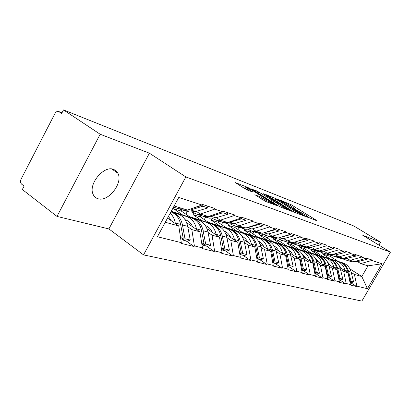 <?xml version="1.0" encoding="UTF-8"?>
<svg xmlns="http://www.w3.org/2000/svg" width="411" height="411" viewBox="0 0 411 411"><rect width="100%" height="100%" fill="white"/><g stroke="black" fill="none" stroke-linecap="round" stroke-linejoin="round"><path stroke-width="0.62" d="M306.529 216.633L316.866 220.779L316.249 220.204L291.188 204.724L279.727 199.972L290.197 205.464L294.754 208.521L292.863 208.023L293.248 208.403L305.363 214.85L307.942 216.695L306.113 216.227L306.529 216.633M113.559 169.358L116.087 170.822L117.875 173.206C123.372 182.864 108.257 202.33 97.977 198.724C95.604 198.02 93.929 196.443 92.958 193.987C88.308 183.835 103.957 165.232 113.559 169.358M254.856 194.686L265.557 201.411L277.456 205.808L247.756 187.38L235.385 182.633L245.084 188.798L247.607 190.134L253.058 192.137L245.912 187.395C246.317 187.092 248.763 188.264 253.243 190.904L272.806 203.363C272.401 203.671 269.94 202.489 265.434 199.828L259.978 196.648L254.763 194.855M149.409 153.195L100.166 134.243L63.51 109.912L353.892 226.029L380.612 242.177L362.805 235.323L390.45 252.107L185.864 176.93L149.409 153.195L108.9 228.927L143.542 254.882L185.864 176.93M292.694 211.295L295.062 212.549L305.322 216.422L304.726 215.842L279.239 200.044L266.045 194.634L292.694 211.295M291.697 211.275L280.78 207.154L278.329 205.86L251.188 188.819L258.771 192.029L271.645 199.838L275.026 201.056L263.42 193.751L264.73 194.264L291.697 211.275M143.542 254.882L361.87 301.088L390.45 252.107M186.06 240.877L194.028 246.523L194.377 245.896L191.829 229.59L187.755 226.759M194.028 246.523L180.943 243.302L181.292 242.654L157.413 236.741L178.775 197.444L201.929 205.007L202.289 204.354L214.958 208.505L214.609 209.148L222.438 211.701L222.788 211.074L234.527 214.922L234.188 215.539L241.452 217.912L241.791 217.306L252.698 220.882L252.369 221.472L259.13 223.682L259.454 223.101L269.616 226.43L269.297 227L275.601 229.061L275.92 228.501L285.409 231.609L285.095 232.158L290.993 234.085L291.296 233.54L300.179 236.453L299.876 236.988L305.399 238.791L305.702 238.267L314.03 240.995L313.737 241.514L318.921 243.204L319.213 242.696L327.038 245.264L326.755 245.763L331.631 247.355L331.913 246.862L339.286 249.282L339.008 249.765L343.606 251.265L343.879 250.787L350.83 253.068L350.562 253.536L354.899 254.954L355.171 254.486L361.737 256.644L361.475 257.101L365.574 258.437L365.836 257.985L372.053 260.024L371.796 260.471L381.968 263.79L367.424 288.738L356.882 286.128L354.441 274.466L351.256 272.426M350.187 282.383L356.625 286.57L356.882 286.128M356.625 286.57L350.182 284.982L350.444 284.53L346.19 283.482L343.724 271.512L340.472 269.416M339.373 279.65L345.928 283.934L346.19 283.482M345.928 283.934L339.121 282.254L339.388 281.797L334.893 280.682L332.407 268.388L329.088 266.236M327.942 276.757L334.626 281.15L334.893 280.682M334.626 281.15L327.423 279.377L327.695 278.899L322.938 277.723L320.426 265.08L317.035 262.87M315.848 273.7L322.661 278.201L322.938 277.723M322.661 278.201L315.026 276.32L315.304 275.832L310.259 274.584L307.731 261.576L304.263 259.305M303.025 270.459L309.976 275.077L310.259 274.584M309.976 275.077L301.864 273.084L302.152 272.575L296.788 271.25L294.245 257.856L290.7 255.519M289.416 267.016L296.501 271.758L296.788 271.25M296.501 271.758L287.875 269.637L288.173 269.118L282.46 267.7L279.901 253.895L276.274 251.491M274.933 263.353L282.162 268.229L282.46 267.7M282.162 268.229L272.966 265.963L273.269 265.429L267.176 263.919L264.612 249.677L260.898 247.196M259.5 259.449L266.867 264.463L267.176 263.919M266.867 264.463L257.05 262.043L257.363 261.488L250.849 259.875L248.275 245.167L244.478 242.608M243.014 255.282L250.53 260.44L250.849 259.875M250.53 260.44L240.024 257.851L240.343 257.276L233.361 255.544L230.787 240.343L226.903 237.697M225.367 250.818L233.032 256.13L233.361 255.544M233.032 256.13L221.755 253.351L222.089 252.755L214.583 250.9L212.025 235.164L208.043 232.426M206.43 246.03L214.249 251.501L214.583 250.9M214.249 251.501L202.114 248.516L202.459 247.895L194.377 245.896M196.391 211.388L200.347 214.064L214.609 209.148M222.438 211.701L208.32 216.525L200.347 214.064M191.829 229.59L199.905 231.819L186.573 222.598M202.459 247.895L199.905 231.819M216.412 217.63L220.281 220.219L234.188 215.539M241.452 217.912L227.679 222.505L220.281 220.219M182.51 214.886L173.601 208.762L181.379 211.12L190.766 217.547M212.025 235.164L219.52 237.234L206.964 228.639M174.295 207.483L173.601 208.762M182.047 209.898L181.379 211.12M222.089 252.755L219.52 237.234M235.015 223.43L238.796 225.937L252.369 221.472M259.13 223.682L245.691 228.069L238.796 225.937M201.827 220.63L193.072 214.676L200.327 216.88L209.528 223.116M230.787 240.343L237.774 242.269L225.911 234.229M193.869 213.217L193.072 214.676M201.02 215.616L200.327 216.88M240.343 257.276L237.774 242.269M252.354 228.835L256.053 231.27L269.297 227M275.601 229.061L262.48 233.253L256.053 231.27M219.854 225.999L211.254 220.198L218.041 222.259L227.052 228.316M248.275 245.167L254.794 246.97L243.564 239.418M212.23 218.426L211.254 220.198M218.719 221.041L218.041 222.259M257.363 261.488L254.794 246.97M268.547 233.88L272.164 236.248L285.095 232.158M290.993 234.085L278.18 238.103L272.164 236.248M236.721 231.018L228.275 225.367L234.64 227.298L243.466 233.186M264.612 249.677L270.705 251.357L260.055 244.252M228.999 224.062L228.275 225.367M235.272 226.158L234.64 227.298M273.269 265.429L270.705 251.357M283.708 238.606L287.248 240.903L299.876 236.988M305.399 238.791L292.884 242.644L287.248 240.903M252.534 235.724L244.242 230.217L250.217 232.03L258.868 237.758M279.901 253.895L285.619 255.472L275.488 248.768M244.884 229.055L244.242 230.217M250.818 230.956L250.217 232.03M288.173 269.118L285.619 255.472M297.929 243.04L301.391 245.275L313.737 241.514M318.921 243.204L306.688 246.908L301.391 245.275M267.391 240.142L259.249 234.773L264.874 236.479L273.351 242.058M294.245 257.856L299.614 259.336L289.966 252.991M259.875 233.648L259.249 234.773M265.521 235.328L264.874 236.479M302.152 272.575L299.614 259.336M311.297 247.206L314.687 249.379L326.755 245.763M331.631 247.355L319.671 250.921L314.687 249.379M281.376 244.304L273.377 239.063L278.684 240.676L286.996 246.107M307.731 261.576L312.781 262.973L303.575 256.952M273.993 237.974L273.377 239.063M279.423 239.356L278.684 240.676M315.304 275.832L312.781 262.973M323.889 251.126L327.207 253.248L339.008 249.765M343.606 251.265L331.908 254.702L327.207 253.248M294.564 248.229L286.708 243.112L291.718 244.632L299.866 249.929M320.426 265.08L325.193 266.395L316.393 260.677M287.268 242.12L286.708 243.112M292.355 243.507L291.718 244.632M327.695 278.899L325.193 266.395M335.766 254.83L339.018 256.896L350.562 253.536M354.899 254.954L343.457 258.267L339.018 256.896M307.017 251.938L299.3 246.939L304.042 248.378L312.036 253.546M332.407 268.388L336.907 269.631L328.481 264.181M299.86 245.958L299.3 246.939M304.618 247.36L304.042 248.378M339.388 281.797L336.907 269.631M346.987 258.329L350.177 260.343L361.475 257.101M365.574 258.437L354.374 261.637L350.177 260.343M318.802 255.442L311.219 250.556L315.71 251.917L323.549 256.967M343.724 271.512L347.983 272.688L339.907 267.489M311.79 249.559L311.219 250.556M316.275 250.931L315.71 251.917M350.444 284.53L347.983 272.688M357.611 261.637L360.735 263.605L371.796 260.471M354.441 274.466L361.814 276.505L368.004 265.85L360.735 263.605M329.966 258.766L322.517 253.988L330.305 256.351L338.202 261.406M349.967 268.928L361.814 276.505L367.424 288.738M323.072 253.017L322.517 253.988M330.305 256.351L330.927 255.262M368.004 265.85L381.968 263.79M378.911 245.1L380.612 242.177M100.166 134.243L56.995 216.417L22.333 189.512L24.11 186.075L21.665 184.19C20.391 182.916 20.221 181.189 21.156 179.006L54.915 113.621C55.891 111.926 57.088 111.201 58.506 111.443L61.691 113.436L63.51 109.912M56.995 216.417L108.9 228.927M201.929 205.007L187.452 210.078L174.141 205.968M165.284 222.264L178.764 225.983L167.534 218.128M181.292 242.654L178.764 225.983M308.44 217.599L307.695 217.136M295.155 209.363L294.502 208.963M275.257 200.203L274.245 199.813M302.357 214.809L279.537 200.511L275.873 199.104L293.695 210.401L302.357 214.809L302.126 215.215M280.328 205.479C284.623 208.017 286.981 209.158 287.397 208.901L279.172 203.563L273.68 201.107L280.328 205.479L279.675 206.63M245.259 188.567L243.841 188.017M349.74 281.16L350.1 281.047L347.685 271.152C346.396 266.467 343.622 263.369 339.373 261.858L328.096 258.226L340.272 262.126C344.516 263.636 347.285 266.724 348.574 271.399L350.984 281.273L353.588 281.936L351.184 272.128L348.574 271.399M322.769 256.459L342.913 262.912C347.136 264.412 349.895 267.484 351.184 272.128M323.21 256.747L336.681 261.062C340.955 262.578 343.735 265.696 345.035 270.407L345.142 270.859M349.838 281.633L350.984 281.273M353.588 281.936L351.287 282.66L349.987 282.331M366.427 258.18L366.653 259.423L364.536 258.735M349.504 261.103L352.011 261.884L357.195 261.74L366.653 259.423M346.976 260.338L349.417 261.088L353.028 261.226M316.968 252.729L317.744 251.383M338.633 264.905L341.839 268.732M342.404 258.75L345.887 260.004L349.802 260.106M345.99 260.024L348.528 260.815L352.15 260.954M350.1 281.047L349.694 280.939M338.695 278.386L339.152 278.237L336.712 268.08C335.402 263.271 332.581 260.101 328.25 258.56L316.794 254.866L329.201 258.843C333.527 260.379 336.342 263.549 337.652 268.342L340.087 278.478L342.831 279.182L340.4 269.113L337.652 268.342M311.209 253.012L331.985 259.67C336.296 261.201 339.101 264.345 340.4 269.113M311.677 253.315L325.409 257.718C329.766 259.264 332.597 262.459 333.907 267.299L334.02 267.761M338.798 278.889L340.087 278.478M342.831 279.182L340.488 279.932L338.926 279.537M355.993 254.758L356.219 256.032L353.835 255.262M338.669 257.779L341.274 258.591L346.565 258.432L356.219 256.032M336.044 256.988L338.53 257.754L342.214 257.887M305.532 249.338L306.457 247.71M327.135 261.478L330.655 265.588M331.174 255.288L334.806 256.608L338.731 256.716M334.96 256.639L337.595 257.466L341.289 257.599M339.152 278.237L338.638 278.108M327.007 275.457L327.572 275.272L325.111 264.838C323.786 259.896 320.914 256.644 316.496 255.072L304.859 251.311L317.503 255.37C321.911 256.937 324.777 260.189 326.103 265.116L328.564 275.529L331.466 276.269L329.011 265.927L326.103 265.116M298.992 249.364L320.452 256.243C324.839 257.805 327.695 261.031 329.011 265.927M299.491 249.688L313.495 254.178C317.934 255.76 320.816 259.038 322.147 264.006L322.26 264.489M327.115 275.997L328.564 275.529M331.466 276.269L329.072 277.045L327.228 276.577M344.963 251.142L345.189 252.452L342.517 251.583M327.223 254.26L329.925 255.113L335.33 254.938L345.189 252.452M324.495 253.448L327.028 254.229L330.788 254.352M293.459 245.768L294.379 244.149M314.98 257.861L318.828 262.259M319.296 251.619L323.087 253.017L327.017 253.125M323.298 253.058L326.041 253.926L329.807 254.049M327.572 275.272L326.935 275.108M314.626 272.359L315.314 272.133L312.828 261.401C311.492 256.325 308.569 252.986 304.063 251.378L291.152 247.232L305.126 251.691C309.622 253.299 312.54 256.634 313.881 261.694L316.367 272.401L319.445 273.192L316.963 262.557L313.881 261.694M286.071 245.506L308.245 252.621C312.725 254.214 315.627 257.527 316.963 262.557M286.595 245.85L300.883 250.433C305.409 252.046 308.342 255.411 309.683 260.523L309.802 261.021M314.739 272.935L316.367 272.401M319.445 273.192L316.994 273.988L314.836 273.443M330.393 247.725L333.516 248.66L333.29 247.314M315.109 250.54L317.924 251.44L323.436 251.244L333.516 248.66M312.268 249.703L314.852 250.494L318.695 250.618M280.708 241.997L281.617 240.384M302.1 254.039L306.308 258.735M306.714 247.73L310.675 249.215L314.605 249.328M310.957 249.266L313.804 250.176L317.652 250.299M315.314 272.133L314.538 271.933M301.484 269.077L302.311 268.799L299.804 257.759C298.448 252.539 295.478 249.107 290.88 247.463L277.718 243.235L292.01 247.797C296.598 249.436 299.568 252.863 300.919 258.072L303.426 269.087L306.693 269.924L304.186 258.987L300.919 258.072M272.375 241.416L295.319 248.783C299.886 250.412 302.84 253.813 304.186 258.987M272.93 241.781L287.505 246.461C292.123 248.11 295.108 251.568 296.465 256.829L296.583 257.343M301.602 269.693L303.426 269.087M306.693 269.924L304.191 270.751L301.684 270.119M317.95 243.502L321.14 244.637L320.909 243.255M315.17 244.345L317.965 243.61M302.27 246.6L305.203 247.54L310.834 247.324L321.14 244.637M299.306 245.732L301.946 246.543L305.866 246.657M267.207 238.015L268.198 236.243M288.44 249.996L291.08 252.092L293.022 255M293.367 243.6L297.513 245.182L301.463 245.295M297.862 245.244L300.831 246.199L304.762 246.317M302.311 268.799L301.386 268.563M287.51 265.593L288.496 265.259L285.964 253.89C284.597 248.511 281.571 244.987 276.886 243.307L264.679 239.356L278.083 243.666C282.763 245.336 285.784 248.855 287.15 254.224L289.683 265.563L293.151 266.451L290.628 255.195L287.15 254.224M257.831 237.07L281.602 244.709C286.256 246.374 289.267 249.867 290.628 255.195M258.421 237.46L273.294 242.243C278.006 243.929 281.047 247.479 282.414 252.899L282.537 253.433M287.633 266.256L289.683 265.563M293.151 266.451L290.592 267.314L287.695 266.58M304.582 239.043L307.988 240.368L307.762 238.94M298.812 240.82L304.618 239.274M288.64 242.408L291.697 243.399L297.451 243.163L307.988 240.368M285.542 241.514L288.234 242.341L292.242 242.449M252.893 233.802L253.988 231.845M273.921 245.711L276.803 247.9L278.91 251.029M279.172 239.207L283.518 240.897L287.556 241M283.955 240.969L287.053 241.976L291.07 242.084M288.496 265.259L287.397 264.977M272.627 261.889L273.788 261.494L271.234 249.77C269.857 244.232 266.78 240.605 261.997 238.889L249.6 234.871L263.271 239.269C268.049 240.98 271.121 244.596 272.498 250.124L275.046 261.812L278.745 262.763L276.202 251.162L272.498 250.124M242.362 232.451L267.016 240.378C271.763 242.079 274.831 245.675 276.202 251.162M242.988 232.867L258.175 237.753C262.978 239.474 266.071 243.132 267.453 248.712L267.576 249.272M272.755 262.598L275.046 261.812M278.745 262.763L276.125 263.657L272.796 262.814M290.346 234.291L290.402 234.655L293.993 235.822L293.767 234.352M281.201 237.157L290.402 234.655M274.142 237.954L277.333 239.002L283.215 238.74L293.993 235.822M270.9 237.029L273.649 237.871L277.744 237.969M237.697 229.338L238.863 227.242M258.457 241.159C260.841 242.315 262.65 244.196 263.877 246.805M264.057 234.522L268.624 236.33L272.75 236.428M269.148 236.417L272.39 237.486L276.49 237.584M273.788 261.494L272.493 261.16M247.931 229.513L252.729 231.46L256.947 231.547M256.736 257.944L258.093 257.471L255.529 245.377C254.142 239.664 251.003 235.929 246.127 234.178L232.153 229.677L247.489 234.583C252.359 236.33 255.488 240.055 256.875 245.757L259.439 257.815L263.389 258.827L260.831 246.862L256.875 245.757M225.88 227.524L251.481 235.765C256.325 237.507 259.444 241.206 260.831 246.862M226.543 227.971L242.048 232.965C246.949 234.727 250.099 238.488 251.491 244.247L251.614 244.828M256.87 258.709L259.439 257.815M263.389 258.827L260.708 259.757L256.885 258.791M275.159 229.204L275.236 229.728L279.074 230.977L278.843 229.456M263.122 233.052L275.236 229.728M258.689 233.201L262.028 234.311L268.039 234.018L279.074 230.977M255.288 232.246L258.093 233.104L262.28 233.191M221.524 224.601L222.762 222.361M241.961 236.315C244.566 237.466 246.528 239.459 247.843 242.295M253.361 231.563L256.752 232.693L260.944 232.78M258.093 257.471L256.582 257.086M230.679 224.149L235.734 226.256L240.045 226.322M239.736 253.731L241.314 253.171L238.74 240.682C237.342 234.784 234.152 230.936 229.174 229.143L214.922 224.55L230.628 229.574C235.601 231.362 238.786 235.2 240.183 241.087L242.757 253.541L246.98 254.625L244.406 242.269L240.183 241.087M208.274 222.264L234.897 230.843C239.844 232.621 243.014 236.428 244.406 242.269M208.978 222.747L224.812 227.848C229.816 229.651 233.016 233.525 234.419 239.474L234.542 240.081M246.98 254.625L244.237 255.591L239.998 254.517L242.757 253.541M239.829 253.7L239.998 254.517M258.915 223.754L259.017 224.463L263.127 225.793L262.896 224.226M238.611 227.134L241.473 228.013L247.658 227.684L259.017 224.463M242.182 228.12L245.68 229.302L251.83 228.978L263.127 225.793M204.282 219.561L205.67 217.039M224.314 231.152C227.16 232.282 229.292 234.393 230.705 237.476M236.484 226.369L240.039 227.571L244.324 227.648M241.314 253.171L239.562 252.724M212.184 218.39L217.522 220.671L221.93 220.728M221.503 249.225L223.337 248.563L220.753 235.652C219.351 229.554 216.104 225.588 211.023 223.754L198.071 219.536L212.585 224.221C217.66 226.05 220.897 230.006 222.305 236.089L224.884 248.963L229.41 250.119L226.831 237.353L222.305 236.089M189.425 216.633L217.157 225.577C222.202 227.396 225.428 231.321 226.831 237.353M190.185 217.152L206.348 222.366C211.454 224.211 214.712 228.208 216.119 234.357L216.243 234.989M229.41 250.119L226.6 251.131L222.058 249.98L224.884 248.963M221.878 249.092L222.058 249.98M241.504 217.825L241.642 218.816L246.045 220.245L245.814 218.626M220.753 221.663L223.676 222.562L230.001 222.197L241.642 218.816M224.514 222.685L228.187 223.938L234.476 223.584L246.045 220.245M185.864 214.193L187.37 211.434M205.402 225.634C208.511 226.728 210.822 228.953 212.333 232.313M218.405 220.799L222.14 222.089L226.523 222.145M223.337 248.563L221.308 248.044M192.307 212.189L197.953 214.676L202.464 214.717M185.078 219.715L185.464 219.839C188.675 220.948 191.053 223.255 192.595 226.764M201.904 244.396L204.02 243.615L201.441 230.252C200.034 223.944 196.735 219.849 191.547 217.974L176.715 213.181L193.227 218.472C198.405 220.342 201.698 224.427 203.106 230.72L205.685 244.042L210.555 245.29L207.976 232.081L203.106 230.72M171.269 211.254L198.133 219.931C203.286 221.791 206.563 225.839 207.976 232.081M171.13 211.506L186.522 216.479C191.732 218.364 195.045 222.49 196.453 228.86L196.581 229.518M210.555 245.29L207.678 246.343L202.793 245.11L205.685 244.042M202.602 244.139L202.793 245.11M222.752 211.141L222.968 212.749L227.704 214.29L227.478 212.61M201.585 215.79L204.575 216.705L211.043 216.299L222.968 212.749M205.557 216.844L209.42 218.19L215.852 217.794L227.704 214.29M217.897 213.252L221.349 212.225M198.991 214.819L202.921 216.196L207.401 216.243M204.02 243.615L201.683 243.019M170.961 211.824L172.399 212.292C177.686 214.203 181.03 218.421 182.443 224.94L185.012 238.745L190.262 240.091L187.688 226.404L182.443 224.94M171.022 211.706L177.686 213.859C182.941 215.76 186.275 219.947 187.688 226.404M190.262 240.091L187.313 241.195L182.047 239.865L185.012 238.745M181.852 238.801L182.047 239.865M202.628 204.462L202.854 206.214L207.961 207.874L207.735 206.137M180.963 209.471L184.01 210.406L190.632 209.954L202.854 206.214M185.161 210.555L189.23 212.004L195.816 211.567L207.961 207.874M168.479 216.386L171.336 220.789M170.226 213.17C172.81 215.652 174.49 218.909 175.266 222.932L175.394 223.63M173.504 207.139L176.874 208.218L181.487 208.233M201.061 205.31L201.107 205.649L200.578 205.479M193.006 208.13L201.107 205.649M179.17 208.922L182.227 209.857L186.815 209.882M180.773 239.212L183.219 238.288L180.645 224.437C179.283 218.061 176.047 213.874 170.935 211.87M183.219 238.288L180.527 237.594M61.989 112.85L59.117 111.72M307.094 216.962L307.264 216.664M293.875 208.767L294.04 208.475M288.486 204.442L288.984 203.553M290.623 205.726L291.188 204.724M316.09 220.486L316.249 220.204M276.767 199.207L276.973 198.842M304.561 216.135L304.726 215.842M277.661 201.935L278.283 200.83M293.069 211.516L293.695 210.401M300.878 214.742L301.109 214.337M255.822 191.788L256.387 190.766M258.108 193.216L258.771 192.029M268.583 199.767L269.251 198.57M270.88 201.2L271.645 199.838M274.553 201.441L274.774 201.046M290.957 210.997L291.122 210.699M273.526 202.854L274.199 201.652M259.351 197.763L259.978 196.648M261.745 199.268L262.47 197.968M264.756 201.046L265.434 199.828M247.232 189.969L247.869 188.813M252.143 191.886L252.308 191.593M247.525 187.796L247.756 187.38M249.991 189.029L250.191 188.67M276.48 205.531L276.654 205.223M342.913 262.912L340.272 262.126M339.373 261.858L336.681 261.062M357.195 261.74L355.679 261.268M347.685 271.152L345.035 270.407M331.985 259.67L329.201 258.843M328.25 258.56L325.409 257.718M346.565 258.432L344.788 257.882M336.712 268.08L333.907 267.299M320.452 256.243L317.503 255.37M316.496 255.072L313.495 254.178M335.33 254.938L333.27 254.301M325.111 264.838L322.147 264.006M308.245 252.621L305.126 251.691M304.063 251.378L300.883 250.433M323.436 251.244L321.068 250.505M312.828 261.401L309.683 260.523M295.319 248.783L292.01 247.797M290.88 247.463L287.505 246.461M310.834 247.324L308.116 246.477M299.804 257.759L296.465 256.829M281.602 244.709L278.083 243.666M276.886 243.307L273.294 242.243M297.451 243.163L294.343 242.197M285.964 253.89L282.414 252.899M267.016 240.378L263.271 239.269M261.997 238.889L258.175 237.753M283.215 238.74L279.67 237.635M271.234 249.77L267.453 248.712M251.481 235.765L247.489 234.583M246.127 234.178L242.048 232.965M268.039 234.018L264.139 232.806M255.529 245.377L251.491 244.247M234.897 230.843L230.628 229.574M229.174 229.143L224.812 227.848M251.83 228.978L247.658 227.684M238.74 240.682L234.419 239.474M217.157 225.577L212.585 224.221M211.023 223.754L206.348 222.366M234.476 223.584L230.001 222.197M220.753 235.652L216.119 234.357M198.133 219.931L193.227 218.472M191.547 217.974L186.522 216.479M215.852 217.794L211.043 216.299M201.441 230.252L196.453 228.86M177.686 213.859L172.399 212.292M195.816 211.567L190.632 209.954M180.645 224.437L175.266 222.932M117.875 173.206L111.73 168.967M62.004 112.825L58.943 111.612M307.628 217.249L307.86 216.838M294.446 209.065L294.672 208.665M302.255 215.261L302.491 214.845M275.159 200.383L275.873 199.104M274.764 201.524L274.995 201.113M287.048 209.523L287.315 209.05M272.719 202.351L273.423 201.097M272.447 204.01L272.714 203.537M245.12 188.824L245.912 187.395M352.011 261.884L349.417 261.088M348.528 260.815L345.887 260.004M341.274 258.591L338.53 257.754M337.595 257.466L334.806 256.608M329.925 255.113L327.028 254.229M326.041 253.926L323.087 253.017M317.924 251.44L314.852 250.494M313.804 250.176L310.675 249.215M305.203 247.54L301.946 246.543M300.831 246.199L297.513 245.182M291.697 243.399L288.234 242.341M287.053 241.976L283.518 240.897M277.333 239.002L273.649 237.871M272.39 237.486L268.624 236.33M262.028 234.311L258.093 233.104M256.752 232.693L252.729 231.46M245.68 229.302L241.473 228.013M240.039 227.571L235.734 226.256M228.187 223.938L223.676 222.562M222.14 222.089L217.522 220.671M209.42 218.19L204.575 216.705M202.921 216.196L197.953 214.676M189.23 212.004L184.01 210.406M182.227 209.857L176.874 208.218"/></g></svg>
